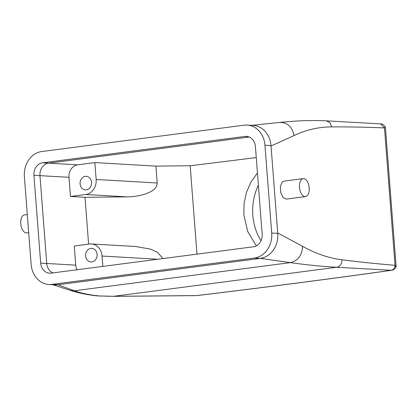 <?xml version="1.0" encoding="UTF-8"?>
<svg xmlns="http://www.w3.org/2000/svg" width="417" height="417" viewBox="0 0 417 417"><rect width="100%" height="100%" fill="white"/><g stroke="black" fill="none" stroke-linecap="round" stroke-linejoin="round"><path stroke-width="0.63" d="M81.049 186.988A6.802 5.749 -86.7 0 0 85.433 189.881A6.802 5.749 -86.7 0 0 90.802 186.383A6.802 5.749 -86.7 0 0 90.604 179.201A6.802 5.749 -86.7 0 0 86.22 176.308A6.802 5.749 -86.7 0 0 80.846 179.805A6.802 5.749 -86.7 0 0 81.049 186.988M94.852 162.588L96.155 179.477A13.599 11.494 93.3 0 1 85.735 194.478L70.463 196.464L68.987 177.324A11.332 9.581 93.3 0 1 77.671 164.824L94.852 162.588L155.911 166.117L190.178 165.747A1341.823 113.398 175.6 0 0 256.257 157.537M85.735 194.478L126.862 196.855C133.367 196.86 139.69 195.854 145.841 193.827C150.282 191.929 156.698 189.923 157.214 183.006L155.911 166.117M33.923 175.296A11.332 9.581 93.3 0 1 42.607 162.797L244.987 136.437A11.332 9.581 93.3 0 1 246.51 136.385A11.332 9.581 93.3 0 1 255.402 146.456L262.163 234.276A11.332 9.581 93.3 0 1 253.479 246.781L51.093 273.135A11.332 9.581 93.3 0 1 49.576 273.192A11.332 9.581 93.3 0 1 40.684 263.122L33.923 175.296L39.969 175.646L46.73 263.471L39.969 175.646A11.332 9.581 93.3 0 1 48.648 163.146L249.236 137.021L48.648 163.146L77.671 164.824M88.618 244.138L85.016 197.309L70.463 196.464M102.843 266.395L102.045 256.038A13.599 11.494 93.3 0 0 91.375 243.95A13.599 11.494 93.3 0 0 89.551 244.018L74.273 246.009L75.748 265.149A11.332 9.581 93.3 0 0 76.994 269.763M126.862 196.855L85.016 197.309M91.375 243.95L135.655 246.515L150.339 249.09L157.444 252.243L162.943 258.571M196.98 254.135L190.178 165.747M253.077 125.413L253.552 125.444M394.863 265.822C396.431 267.146 396.494 266.969 395.05 265.285L394.935 265.285C394.92 268.042 393.752 269.71 391.438 270.279L391.85 270.258C330.405 278.905 265.467 287.344 197.032 295.58L113.554 296.315L99.324 295.95C89.509 294.96 81.19 293.234 74.362 290.764L57.979 284.748L54.752 284.842M57.979 284.748L260.411 258.384L263.721 257.602M394.935 265.285C376.874 263.825 359.204 261.985 341.93 259.765C328.804 258.144 315.679 253.661 302.554 246.322L277.722 232.962L271.029 145.981L294.032 135.577C292.202 126.705 287.396 122.327 279.619 122.447M40.684 263.122L46.73 263.471A11.332 9.581 93.3 0 0 52.891 272.9A11.332 9.581 93.3 0 1 46.73 263.471L75.748 265.149M256.398 245.837L247.766 231.654L243.846 214.818L244.091 203.345L246.546 192.169L251.076 181.864L257.44 172.946M86.59 259.046A6.802 5.749 93.3 0 1 86.392 251.868A6.802 5.749 93.3 0 1 91.761 248.365A6.802 5.749 93.3 0 1 96.15 251.258A6.802 5.749 93.3 0 1 96.348 258.441A6.802 5.749 93.3 0 1 90.979 261.939A6.802 5.749 93.3 0 1 86.59 259.046M197.032 295.58L196.657 295.596A1353.155 114.357 -4.4 0 0 391.438 270.279L336.675 267.261C322.836 266.531 307.412 264.988 290.404 262.627L260.411 258.384M391.85 270.258C392.361 270.466 393.492 269.82 395.243 268.308L396.15 266.739L385.391 126.909L384.365 127.915C366.361 127.143 348.805 126.804 331.708 126.898C318.708 126.909 306.151 129.802 294.032 135.577M303.18 178.627L283.873 181.14L282.153 182.088L280.38 186.472L280.709 192.513L282.992 197.476L286.192 199.123L305.52 196.605A9.065 4.785 82.6 0 0 307.277 195.656A9.065 4.785 82.6 0 0 308.762 185.221A9.065 4.785 82.6 0 0 303.18 178.627A9.065 4.785 82.6 0 0 301.423 179.576A9.065 4.785 82.6 0 0 299.932 190.006A9.065 4.785 82.6 0 0 305.52 196.605M261.037 240.734A50.999 43.107 93.3 0 1 252.827 215.339A50.999 43.107 93.3 0 1 258.384 185.216M27.303 214.552L24.421 214.927A9.065 4.785 82.6 0 0 22.664 215.881A9.065 4.785 82.6 0 0 21.178 226.311A9.065 4.785 82.6 0 0 26.761 232.91L28.695 232.655M384.365 127.915L380.789 123.885L380.174 123.906M254.349 258.04L51.963 284.394A22.664 19.161 93.3 0 1 48.919 284.503A22.664 19.161 93.3 0 1 31.134 264.362L24.379 176.542A22.664 19.161 93.3 0 1 41.736 151.538L244.122 125.178A22.664 19.161 93.3 0 1 247.166 125.069A22.664 19.161 93.3 0 1 264.951 145.21L271.707 233.035A22.664 19.161 93.3 0 1 254.349 258.04L260.39 258.389A22.664 19.161 93.3 0 0 277.753 233.384L270.993 145.564A22.664 19.161 93.3 0 0 253.213 125.418L247.166 125.069M68.987 177.324L39.969 175.646A11.332 9.581 93.3 0 1 48.648 163.146L42.607 162.797M51.963 284.394L58.005 284.743L260.39 258.389M58.005 284.743A22.664 19.161 93.3 0 1 54.966 284.853L48.919 284.503M96.155 179.477L157.214 183.006M102.045 256.038L157.678 259.254M331.708 126.898L329.977 122.687L326.303 120.857C314.183 120.179 298.958 120.44 279.89 122.416L251.894 125.345M302.554 246.322C302.101 255.345 298.051 260.776 290.404 262.627L74.362 290.764L70.421 290.425L52.959 284.738M384.479 127.925L395.05 265.285M99.324 295.95L98.193 295.966C88.211 294.996 78.954 293.151 70.421 290.425M341.93 259.765C341.904 263.909 340.152 266.406 336.675 267.261L113.554 296.315L98.193 295.966M107.836 296.331L107.377 296.372M264.951 145.21L270.993 145.564M244.987 136.437L248.016 136.614M271.707 233.035L277.753 233.384M326.303 120.857L380.789 123.885C382.097 123.734 383.63 124.74 385.391 126.909M196.355 295.627L113.143 296.357"/></g></svg>
